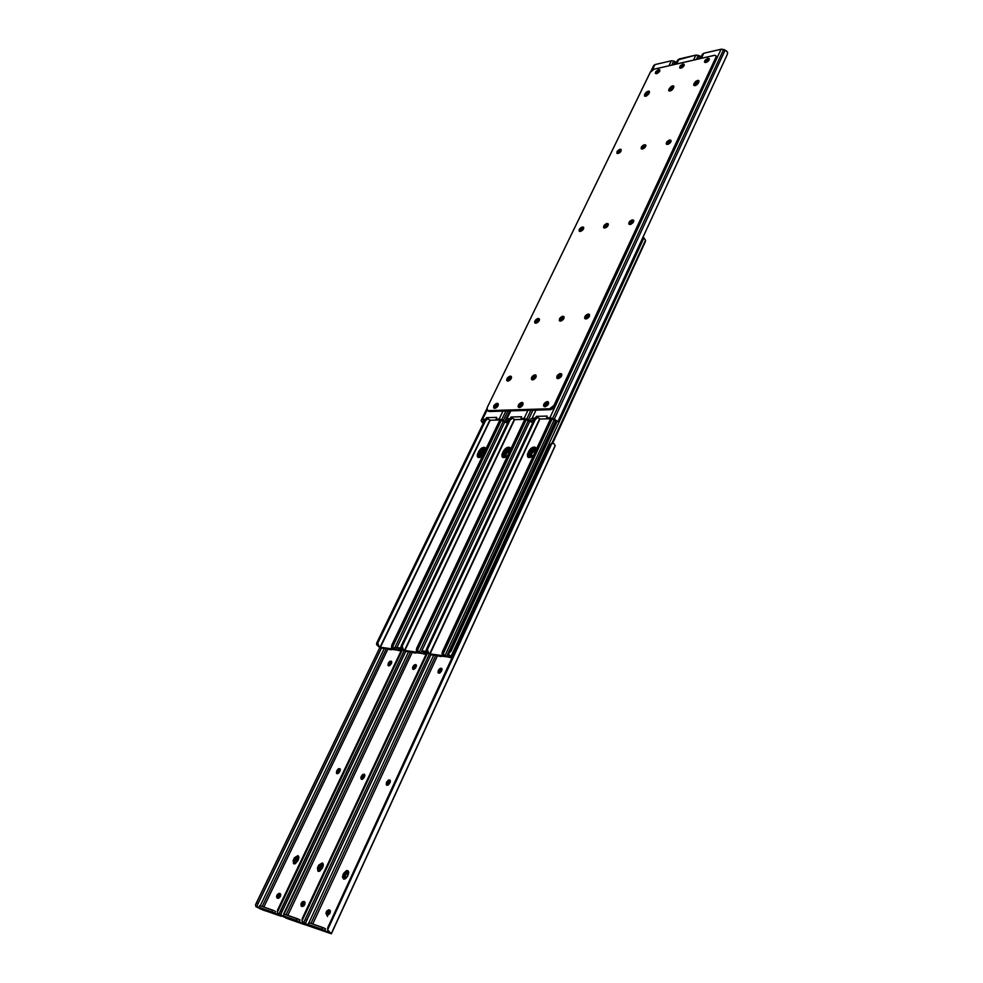<?xml version="1.0" encoding="UTF-8"?>
<svg xmlns="http://www.w3.org/2000/svg" width="983" height="983" viewBox="0 0 983 983"><rect width="100%" height="100%" fill="white"/><g stroke="black" fill="none" stroke-linecap="round" stroke-linejoin="round"><path stroke-width="1.47" d="M632.941 221.236L633.494 221.9L632.266 221.445L630.582 223.067L632.941 221.236M670.246 141.392L670.775 142.056L669.927 141.478L667.949 143.211L670.246 141.392M557.594 378.578L561.809 374.474L557.594 378.578L559.364 375.26L561.342 374.437L558.479 376.12L558.061 378.615L557.029 378.295C556.39 376.145 557.533 374.548 560.445 373.515L561.342 374.437L559.474 373.749L556.956 376.182L556.783 377.951L557.631 378.59M561.477 373.835L560.445 373.515L561.723 374.179L561.735 375.457L558.553 378.541L561.268 376.452L561.735 375.457L560.752 375.85L558.061 378.615C560.961 377.583 562.104 375.985 561.477 373.835L561.539 373.896M698.299 81.38L697.561 80.397L698.864 80.655L698.839 81.994L698.999 80.913L697.979 80.336L695.681 81.356L693.642 84.771L695.583 85.472L698.36 83.039C696.812 85.202 695.3 85.976 693.814 85.349L694.33 82.965L697.561 80.397L698.299 81.38L695.067 83.96L698.299 81.38M588.928 315.396L589.517 316.034L588.252 315.58L586.519 317.251L588.928 315.396M702.378 54.274L703.754 53.266L721.669 49.15L726.56 50.956L727.641 52.578L727.334 54.323L558.418 420.564L727.162 54.765L557.951 421.449L557.115 421.105L557.951 421.449L727.334 54.323L727.481 52.099L725.147 50.108L554.326 419.151L725.147 50.108L723.623 49.506L552.606 418.414L723.623 49.506L721.08 49.236L549.878 417.8L554.326 419.151L557.115 421.105L552.434 419.077L547.912 418.783L551.574 418.795L557.115 421.105L551.881 418.144L546.683 417.775L547.212 416.079L536.448 416.362L537.357 417.259L536.448 416.362L537.037 418.144L537.357 417.259L536.067 419.053L534.985 418.168L532.159 418.242L535.968 410.12L532.159 418.242L535.317 418.094L536.448 416.362L547.212 416.079L546.732 417.812L549.878 417.8L721.08 49.236L703.754 53.266L701.37 58.316L703.754 53.266L702.403 54.225L700.375 58.55L702.403 54.225M548.17 403.227L548.416 404.062L548.17 403.227M545.233 406.716L545.319 404.763L547.592 403.239L545.233 406.716M630.152 224.48L630.582 223.067L631.381 224.038L630.582 223.067L630.853 224.296L630.312 223.645L630.152 224.48L628.973 224.173C628.53 222.342 629.648 220.905 632.315 219.873L633.126 220.831L629.538 224.468L630.754 222.121L633.126 220.831L632.315 219.873L629.943 221.163L628.751 223.719L630.631 224.37L633.691 221.408L633.617 220.315L632.315 219.873L633.507 220.18C633.949 222.023 632.831 223.448 630.164 224.48M667.543 144.415L667.949 143.211L668.6 144.059L667.949 143.211L667.543 144.415M705.647 62.531L706.703 60.713L709.161 59.889L709.173 58.611L707.858 58.378L708.583 59.373L705.941 62.482L704.627 62.224L707.858 58.378L705.192 60.11L704.455 61.683L705.155 62.519L708.583 59.373L707.858 58.378L709.185 58.624L705.941 62.482L708.62 60.737L709.161 59.889L708.018 60.037L708.571 60.799L708.018 60.037L705.647 62.531M694.391 85.644L695.067 83.96L695.804 84.943L695.067 83.96L695.055 85.632L694.33 82.965L695.067 83.96L694.391 85.644L693.851 84.01L694.391 85.644M586.089 318.934L586.519 317.251L587.379 318.185L586.519 317.251L586.962 318.664L586.237 317.865L586.089 318.934M535.907 419.065L533.069 419.139L535.907 419.065L537.037 418.144L536.128 417.234L534.985 418.168L535.907 419.065M548.367 404.16L545.872 406.52L548.612 403.558L548.403 401.949L547.322 401.555L548.244 402.465L544.901 406.753L543.906 406.421C543.23 404.222 544.373 402.588 547.322 401.555L543.82 404.222L543.525 405.647L544.471 406.716L545.368 404.136L548.244 402.465L547.322 401.555L548.33 401.875C548.993 404.087 547.85 405.709 544.901 406.753L548.367 404.16M633.261 222.33L631.393 224.026L633.261 222.33M708.092 61.278L707.096 62.015L708.092 61.278M698.606 82.498L695.804 84.943L698.606 82.498M589.345 316.428L587.379 318.185L589.345 316.428M530.648 419.704L531.852 421.67L533.069 419.139L531.852 421.67L530.648 419.704M532.159 418.242L530.82 418.942L532.159 418.242M557.619 421.621L556.255 421.007M537.357 417.259L540.036 419.053L549.386 418.746L540.036 419.053L537.357 417.259M580.289 231.447L579.208 231.165C578.79 229.395 579.872 227.995 582.452 226.962L583.263 227.896L579.786 231.447L581.002 229.137L583.263 227.896L582.452 226.962L579.798 228.621L579.085 230.993L580.72 231.337L583.681 228.474L583.656 227.405L582.452 226.962L583.533 227.233C583.939 229.014 582.858 230.415 580.289 231.447M494.707 408.338L493.822 408.056C493.196 405.93 494.302 404.345 497.14 403.3L498.062 404.185L494.4 408.326L495.321 405.807L498.062 404.185L496.231 403.522L493.773 405.893L494.314 408.301L497.459 406.716L498.393 404.357L497.14 403.3L498.037 403.583C498.664 405.721 497.545 407.306 494.707 408.338M507.892 381.085L506.97 380.802C506.392 378.725 507.486 377.177 510.288 376.133L511.185 377.03L507.547 381.06L511.185 377.03L508.457 378.652L507.547 381.06L508.457 378.652L511.185 377.03L509.845 376.206L507.216 378.234L506.638 380.065L507.498 381.06L510.632 379.45L511.553 377.14L510.288 376.133L511.221 376.415C511.799 378.492 510.693 380.052 507.892 381.085L507.892 381.085M535.895 323.198L534.912 322.916C534.396 320.962 535.489 319.475 538.192 318.443L539.065 319.352L535.489 323.186L536.362 320.986L539.065 319.352L537.283 318.701L534.899 321.011L534.617 322.301L535.502 323.198L538.598 321.564L539.483 319.34L538.192 318.443L539.188 318.725C539.704 320.679 538.61 322.178 535.895 323.198M617.988 153.508L616.845 153.262L620.04 149.269L620.801 150.215L617.422 153.532L618.577 151.48L620.801 150.215L619.597 149.391L617.115 151.357L616.968 153.373L618.885 153.201L620.912 151.419L621.047 149.404L620.04 149.269L621.182 149.527L617.988 153.508L619.364 151.21L621.084 151.124L620.629 150.583L617.988 153.508M648.153 91.136L649.345 91.37L649.308 92.709L648.903 91.112L646.372 92.058L644.553 94.651L644.676 96.137L646.581 95.892L648.583 94.135L649.308 92.709L644.516 95.99L645.045 93.631L648.153 91.136L648.903 92.095L648.153 91.136M649.505 92.046L646.691 93.373L645.094 96.26L644.553 94.651L645.094 96.26L645.794 94.589L645.045 93.631L645.77 96.211L646.322 93.766L649.505 92.046M604.84 228.019L603.709 227.724C603.279 225.918 604.385 224.505 607.003 223.473L607.813 224.419L604.275 228.007L605.503 225.685L607.813 224.419L606.548 223.583L603.967 225.611L604.078 227.958L607.162 226.741L608.366 224.222L607.003 223.473L608.133 223.768C608.563 225.574 607.469 226.987 604.84 228.019M680.924 68.146L679.671 67.913L682.853 64.092L683.578 65.075L680.236 68.196L683.578 65.075L682.853 64.092L680.236 65.812L679.658 67.913L681.366 68.011L683.849 66.033L684.119 64.337L682.853 64.092L684.107 64.337L680.924 68.146M656.607 73.664L655.415 73.442L658.549 69.658L659.274 70.616L655.993 73.713L659.274 70.616L658.119 69.793L655.686 71.747L655.391 73.418L657.492 73.32L659.482 71.575L659.568 69.719L658.549 69.658L659.753 69.879L656.607 73.664M672.507 85.84L673.748 86.086L673.711 87.426L673.269 85.816L671.119 86.455L668.661 90.473L670.492 90.866L673.22 88.458C671.721 90.583 670.246 91.345 668.809 90.743L668.845 89.404L669.583 90.375L669.337 88.372L672.507 85.84L673.244 86.811L672.507 85.84M673.908 86.774L671.401 87.757L669.583 90.375L669.337 88.372L670.05 90.989L670.615 88.519L673.908 86.774M667.617 144.39L666.363 144.108C666.007 142.424 667.101 141.073 669.656 140.041L670.431 141.024L666.929 144.415L668.096 142.338L670.431 141.024L669.656 140.041L667.322 141.355L666.191 143.776L668.084 144.268L671.07 141.38L670.75 140.176L669.656 140.041L670.922 140.323C671.278 142.019 670.173 143.371 667.617 144.39M642.44 149.023L641.235 148.752C640.891 147.094 641.973 145.754 644.479 144.722L645.253 145.681L641.813 149.035L642.968 146.971L645.253 145.681L644.037 144.845L641.506 146.848L641.678 149.011L644.725 147.733L645.856 145.337L644.479 144.722L645.684 144.993C646.028 146.651 644.946 148.003 642.44 149.023M560.543 321.109L559.499 320.802C558.971 318.811 560.077 317.3 562.841 316.268L563.701 317.19L560.064 321.085L560.949 318.861L563.701 317.19L562.387 316.354L560.089 317.939L559.315 320.532L561.477 320.851L564.095 318.025L563.886 316.575L562.841 316.268L563.886 316.575C564.414 318.566 563.296 320.077 560.543 321.109M585.966 318.947L584.873 318.615C584.32 316.6 585.45 315.064 588.264 314.032L589.124 314.978L585.438 318.91L586.31 316.661L589.124 314.978L587.797 314.118L585.45 315.727L584.578 318.013L586.446 318.861L589.149 316.772L589.554 314.609L588.264 314.032L589.37 314.363C589.923 316.379 588.792 317.914 585.966 318.947M519.393 407.552L518.459 407.257C517.808 405.082 518.938 403.485 521.838 402.44L522.747 403.337L519.036 407.527L519.946 404.984L522.747 403.337L521.371 402.502L518.68 404.566L518.09 406.483L518.987 407.515L522.206 405.905L523.14 403.509L521.838 402.44L522.784 402.747C523.423 404.91 522.292 406.52 519.393 407.552M532.577 379.868L531.606 379.561C530.992 377.46 532.11 375.887 534.961 374.842L535.858 375.752L532.172 379.843L535.723 377.73L536.005 375.199L533.536 375.334L531.361 377.951L532.159 379.843L535.858 375.752L533.069 377.398L532.172 379.843L533.069 377.398L535.858 375.752L534.961 374.842L535.944 375.15C536.546 377.263 535.428 378.836 532.577 379.868L532.577 379.868M716.374 56.424L716.632 58.28L554.928 406.323L554.019 405.414L549.595 408.768L488.354 410.636L489.264 411.508L550.517 409.69L549.595 408.768L488.354 410.636L486.904 409.764L487.199 407.576L650.549 71.771L654.1 69.179L714.801 55.281L716.103 55.957L715.907 57.284L554.019 405.414L554.928 406.323L716.632 58.28L715.907 57.284L553.662 406.053L549.595 408.768L550.517 409.69L488.109 411.103M487.249 410.28L489.264 411.508L487.249 410.28L487.199 407.576L650.267 72.275L654.1 69.179L714.272 55.355L715.943 55.675L716.632 58.28L715.993 55.736M554.928 406.323L553.011 408.67L550.517 409.69L554.928 406.323M633.765 220.843L633.126 220.831L633.765 220.843M684.266 65.025L683.578 65.075L684.266 65.025M659.9 70.567L659.274 70.616L659.9 70.567M709.333 59.324L708.583 59.373L709.333 59.324M671.131 141.011L670.431 141.024L671.131 141.011M645.88 145.668L645.253 145.681L645.88 145.668M607.629 224.812L608.145 225.414L606.978 225.009L605.319 226.618L607.629 224.812M645.069 146.049L645.561 146.664L644.762 146.135L642.808 147.843L645.069 146.049M536.19 376.759L533.155 379.77L536.19 376.759M673.711 87.438L673.244 86.811L673.711 87.438M563.505 317.607L564.045 318.185L562.841 317.792L561.146 319.438L563.505 317.607M521.531 416.743L521.039 418.439L524.086 418.439L527.908 410.353L524.086 418.439L521.297 418.5L522.071 419.385L525.008 419.336L522.219 419.397L521.002 418.414L521.531 416.743L511.111 417.013L521.531 416.743M677.705 59.963L695.853 55.097L701.198 56.781L699.822 55.957L698.397 59.005L699.822 55.957L698.323 55.367L696.394 59.459L698.323 55.367L695.853 55.097L693.47 60.135L695.853 55.097L679.007 59.005L676.611 64.006L679.007 59.005L675.69 64.227L677.717 59.926M510.755 410.869L506.933 418.856L509.993 418.709L511.111 417.013L511.713 418.758L510.595 419.68L507.855 419.741L510.595 419.68L509.673 418.795L506.061 419.053L505.545 420.724L506.749 422.235L507.855 419.741L506.749 422.235L505.667 419.557L506.933 418.856L510.755 410.869M522.661 404.087L522.87 404.861L522.661 404.087M519.761 407.515L519.884 405.598L522.108 404.111L519.737 407.49M604.889 228.007L605.319 226.618L606.118 227.54L605.319 226.618L604.889 228.007M642.403 149.023L642.808 147.843L643.46 148.654L642.808 147.843L642.403 149.023M680.678 68.196L681.735 66.402L684.094 65.591L680.678 68.196M560.691 321.085L561.146 319.438L562.006 320.36L561.146 319.438L561.563 320.802L560.851 320.04L560.691 321.085M521.875 419.25L521.002 418.414M512.032 417.898L511.713 418.758L511.111 417.013L514.392 419.618L523.73 419.36L514.687 419.655L512.032 417.898M522.796 405.021L520.437 407.294L522.796 405.021M607.85 225.93L606.155 227.515L607.85 225.93M645.143 147.266L643.779 148.47L645.143 147.266M682.952 67.041L682.227 67.581L682.952 67.041M673.466 87.942L670.566 90.841L670.074 89.342L670.811 90.313L673.466 87.942M563.824 318.664L562.006 320.36L563.824 318.664M530.39 421.584L525.008 419.336L531.201 421.682L529.272 420.171L524.086 418.439L526.753 419.041L530.894 410.267L526.753 419.041L528.436 419.766L532.933 410.206L528.436 419.766L532.159 421.879L528.78 420.65L530.206 421.547M505.729 419.385L509.784 410.894L505.815 419.25M509.673 418.795L510.595 419.68L511.713 418.758L510.791 417.873L509.673 418.795M583.079 228.277L583.546 228.818L582.44 228.486L580.806 230.059L583.079 228.277M511.43 378.037L508.555 380.949L511.43 378.037M538.868 319.758L539.348 320.274L538.229 319.93L536.546 321.564L538.868 319.758M496.943 419.618L500.04 419.938L497.337 419.999L496.145 419.028L496.685 417.382L486.585 417.64L487.507 418.512L486.585 417.64L487.175 419.372L487.507 418.512L486.081 420.269L485.172 419.397L482.506 419.458L487.076 410.083L482.506 419.458L485.479 419.323L486.585 417.64L496.685 417.382L496.182 419.053L499.131 419.053L502.952 411.103L499.131 419.053L496.415 419.114L496.956 419.741M668.932 65.775L671.328 60.799L654.961 64.595L652.331 70.002L654.961 64.595L653.634 65.726L654.961 64.595L671.328 60.799L668.932 65.775M497.963 404.922L498.135 405.635L497.963 404.922M495.1 408.289L495.26 406.409L497.423 404.947L495.1 408.289M580.363 231.435L580.806 230.059L581.58 230.944L580.806 230.059L580.363 231.435M656.411 73.7L657.467 71.919L659.728 71.12L656.411 73.7M536.079 323.174L536.546 321.564L537.406 322.461L536.546 321.564L536.951 322.879L536.251 322.154L536.079 323.174M486.081 420.269L483.427 420.331L486.081 420.269L487.175 419.372L486.266 418.488L485.172 419.397L486.081 420.269M498.025 405.868L495.813 408.031L498.025 405.868M583.202 229.432L581.678 230.882L583.202 229.432M620.592 151.837L619.425 152.881L620.592 151.837M649.05 93.238L646.298 96.027L645.794 94.589L646.531 95.535L649.05 93.238M539.102 320.839L537.406 322.461L539.102 320.839M481.191 420.884L482.432 422.776L483.427 420.331L482.432 422.776L481.191 420.884M482.506 419.458L481.301 420.146L482.506 419.458M505.348 422.149L500.04 419.938L506.122 422.248L504.205 420.749L499.131 419.053L501.723 419.655L505.864 411.017L501.723 419.655L503.382 420.355L507.879 410.955L503.382 420.355L507.093 422.469L505.151 422.112M673.748 61.057L671.328 60.799L673.748 61.057L671.807 65.111L673.748 61.057L675.223 61.646L673.785 64.657L675.223 61.646L673.748 61.057M676.537 62.408L675.223 61.646L676.537 62.408M487.507 418.512L490.124 420.245L498.885 419.962L490.124 420.245L487.507 418.512M559.683 376.698L558.872 378.443L559.683 376.698M539.888 419.041L430.026 654.014L444.894 655.956L429.694 653.842L539.544 418.967L429.694 653.842L428.416 652.491L429.829 653.953L539.888 419.041M533.818 454.785L529.247 457.587L527.662 456.923L527.392 454.404L531.225 448.174L534.801 447.081L536.042 448.15L536.14 449.784L535.588 447.486C533.265 446.466 531.041 447.634 528.928 450.976L529.862 451.861L528.362 457.427L528.621 454.515L527.687 453.63L528.621 454.515L529.862 451.861L528.928 450.976L527.687 453.63L527.846 457.107C529.64 458.103 531.631 457.328 533.818 454.773M554.154 419.815L445.066 655.501L446.479 656.742L431.07 654.838L428.158 653.228L429.276 654.174L446.491 656.669L443.542 654.518L443.419 653.412L552.114 418.955L443.628 651.655L551.623 418.807L443.628 651.655L443.542 654.518L442.043 653.83L442.51 651.508L550.566 418.721L442.51 651.508L443.628 651.655L442.51 651.508L442.178 654.125L444.918 656.017L442.375 654.371L445.066 655.501L554.154 419.815M536.018 448.064L532.897 448.58L529.862 451.861C531.606 448.924 533.658 447.658 536.018 448.064M427.273 652.343L428.158 653.228L427.273 652.343L428.416 652.491L427.273 652.343M426.106 651.115L426.647 651.79L426.327 649.37L534.396 419.102L426.327 649.37L427.421 649.517L535.489 419.077L427.421 649.517L428.416 652.491L427.421 649.517L426.327 649.37L426.106 651.115M536.005 448.481L535.428 447.916L536.005 448.481L531.496 451.05L528.866 457.562L529.333 455.129L528.645 454.465L529.333 455.129L530.488 452.635L529.8 451.983L530.488 452.635L536.005 448.481M485.762 448.715L485.221 448.211L485.762 448.715L481.498 451.234L478.844 457.562L479.335 455.19L478.647 454.539L479.335 455.19L480.503 452.77L479.802 452.131L480.503 452.77L485.774 448.739M510.484 448.617L509.919 448.064L510.484 448.617L506.098 451.148L503.456 457.562L503.923 455.154L503.235 454.502L503.923 455.154L505.09 452.708L504.402 452.057L505.09 452.708L510.484 448.617M426.327 651.41L421.842 650.82L426.327 651.41M401.125 648.055L395.203 647.269L401.125 648.055M396.677 648.043L401.728 648.706L396.677 648.043M421.572 651.36L426.941 652.085L421.572 651.36M450.988 651.274L557.115 421.412L450.988 651.274L447.474 654.567L450.988 651.274L450.079 650.562L450.988 651.274M556.132 420.994L450.079 650.562L448.236 652.921L450.079 650.562L556.132 420.994M534.58 377.681L533.683 379.561L534.58 377.681M521.027 406.188L520.511 407.257L521.027 406.188M514.613 419.655L404.775 650.623L419.163 652.54L404.455 650.439L514.269 419.594L404.455 650.439L403.165 649.112L404.578 650.549L514.613 419.655M507.842 455.264L505.139 457.279L503.124 457.5L501.932 456.431L501.981 454.441L505.79 448.322L509.268 447.24L510.582 449.452L509.993 447.621C507.756 446.651 505.594 447.806 503.517 451.062L504.451 451.947L502.927 457.439L503.21 454.551L502.276 453.679L503.21 454.551L504.451 451.947L503.517 451.062L502.276 453.679L502.411 457.132C503.947 458.041 505.754 457.414 507.842 455.264M528.362 420.441L419.274 652.036L420.687 653.265L405.819 651.422L402.944 649.849L404.062 650.771L420.638 653.314L417.775 651.078L417.615 649.984L526.323 419.594L417.836 648.252L525.844 419.434L417.836 648.252L417.775 651.078L416.3 650.39L416.755 648.116L524.811 419.336L416.755 648.116L417.836 648.252L416.755 648.116L416.436 650.685L419.274 652.036L528.362 420.441M510.41 448.187L507.437 448.715L504.451 451.947C506.159 449.084 508.15 447.83 510.41 448.187M277.538 913.146L279.27 915.112L277.292 912.408L402.6 649.382L277.292 912.408L277.562 910.049L402.022 648.952L400.904 647.76L401.125 646.052L400.904 647.76L402.944 649.849L402.047 648.964L403.165 649.112L402.047 648.964L277.562 910.049L277.55 913.158L281.089 916.267L261.048 909.214L255.887 906.645L255.531 904.851L256.44 902.75L258.038 903.488L257.116 905.576L381.453 648.129L257.116 905.576L381.367 648.116L258.038 903.488L256.44 902.75L379.831 647.551L255.531 904.851L255.887 906.645L258.541 907.874L257.165 906.94L257.116 905.576L257.411 907.198L261.404 909.201L259.082 907.383L271.849 911.819L279.479 915.505L274.699 913.133L275.51 911.438L274.699 913.133L271.849 911.819L272.66 910.123L260.126 905.773L259.315 907.456L271.849 911.819L272.66 910.123L274.441 910.885L259.733 905.662L258.824 907.346L259.635 905.675M401.125 646.052L509.157 419.716L401.125 646.052L402.182 646.187L510.226 419.692L402.182 646.187L403.165 649.112L402.182 646.187L401.125 646.052M533.228 379.745L533.83 378.48L533.228 379.745M496.734 406.618L496.132 407.859L496.734 406.618M490.148 420.245L380.384 647.33L394.232 649.198L380.065 647.158L489.804 420.208L380.065 647.158L378.762 645.856L380.188 647.269L490.148 420.245M482.764 455.608L478.438 457.488L477.308 456.444L477.382 454.478L480.49 449.034L483.955 447.326L485.43 447.953L485.811 449.256L485.221 447.744C483.058 446.835 480.97 447.978 478.93 451.16L479.851 452.02L478.303 457.451L478.61 454.588L477.689 453.728L478.61 454.588L479.851 452.02L478.93 451.16L477.689 453.728L477.787 457.144L482.764 455.608M503.394 421.056L394.367 648.694L395.78 649.91L381.429 648.129L378.59 646.568L379.708 647.49L395.744 649.947L392.709 646.667L501.367 420.196L392.93 644.971L500.875 420.048L392.93 644.971L392.881 647.736L391.443 647.072L391.873 644.836L499.892 419.938L391.873 644.836L392.93 644.971L391.873 644.836L391.578 647.367L394.281 649.198L391.787 647.588L394.367 648.694L503.394 421.056M485.639 448.309L482.8 448.838L479.851 452.02C481.523 449.243 483.452 448.002 485.639 448.309M377.693 645.708L378.59 646.568L377.693 645.708L378.762 645.856L377.693 645.708M376.563 644.516L377.079 645.18L376.784 642.845L484.73 420.306L376.784 642.845L377.804 642.98L485.762 420.282L377.804 642.98L378.762 645.856L377.804 642.98L376.784 642.845L376.563 644.516M508.825 380.851L509.587 379.278L508.825 380.851M438.627 656.165L441.318 656.521L438.627 656.165M451.848 657.344L451.308 657.738L448.961 655.501L451.32 657.873L446.515 656.656L451.59 657.344M536.165 449.649L532.553 452.02L529.935 457.513L530.365 456.186L529.432 455.301L531.631 451.123L536.19 448.69L530.673 452.635L531.594 453.532L530.673 452.635L529.432 455.301L530.365 456.186L531.594 453.532L536.165 449.649M327.609 929.93L329.563 932.67L327.708 930.274L327.855 927.436L550.136 444.672L551.5 443.358L550.136 444.672L327.855 927.436L327.597 929.893L551.5 443.358L553.97 443.652L555.149 445.606L553.97 443.652L552.151 443.161L645.352 241.695L552.716 443.149L645.352 241.695L645.524 240.221L643.902 237.997L451.074 656.337L452.205 657.369L447.449 654.629L448.395 654.174L451.074 656.337L643.902 237.997L643.152 236.903L645.524 240.221L327.597 929.893L331.382 933.789L309.78 926.244L304.46 923.59L304.152 921.747L305.099 919.572L306.745 920.334L305.811 922.509L430.873 654.801L305.811 922.509L430.812 654.789L306.745 920.334L305.099 919.572L429.252 654.162L304.152 921.747L304.46 923.59L307.224 924.868L305.824 923.909L305.811 922.509L306.069 924.18L309.719 926.035L312.041 926.957L307.851 924.389L321.785 929.23L329.661 933.051L324.746 930.594L325.57 928.824L324.746 930.594L321.785 929.23L322.608 927.448L309.092 922.767L308.281 924.511L321.785 929.23L322.608 927.448L324.881 928.456L308.846 922.681L307.728 924.401L308.945 922.988M528.989 457.574L529.432 455.301L528.989 457.574M532.319 452.315L529.96 457.39L532.319 452.315M450.779 657.062L449.514 655.722L451.947 657.222L450.779 657.062M413.327 652.737L415.92 653.093L413.327 652.737M426.094 653.867L423.206 652.061L425.59 654.383L420.724 653.179L425.86 653.867M510.41 449.821L507.142 452.094L504.525 457.476L504.955 456.198L504.021 455.326L506.22 451.222L510.582 448.826L505.262 452.708L506.184 453.581L505.262 452.708L504.021 455.326L504.955 456.198L506.184 453.581L510.41 449.821M425.27 652.872L425.713 651.926L425.27 652.872L426.155 653.744L423.538 651.631L425.27 652.872M503.566 457.574L504.021 455.326L503.566 457.574M507.253 451.971L504.66 457.439L507.253 451.971M425.025 653.597L423.747 652.257L426.155 653.744L425.025 653.597M388.887 649.431L391.394 649.763L388.887 649.431M401.211 650.5L398.324 648.719L400.769 651.004L395.817 649.812L400.99 650.513M485.43 450.03L482.542 452.168L479.937 457.427L480.355 456.21L479.434 455.35L481.609 451.308L485.799 448.948L480.662 452.77L481.596 453.63L480.662 452.77L479.434 455.35L480.355 456.21L481.596 453.63L485.43 450.03M400.351 649.517L400.794 648.583L400.351 649.517L401.248 650.39L398.631 648.301L400.351 649.517M478.954 457.562L479.434 455.35L478.954 457.562M482.923 451.738L480.232 457.328L482.923 451.738M400.142 650.242L398.865 648.927L401.248 650.39L400.142 650.242M441.404 671.291L438.799 673.183L437.939 672.397L438.737 669.656L440.421 668.243L441.846 668.661L441.748 670.529L440.224 672.728L438.344 673.011L438.16 670.824L439.217 671.622L438.983 673.195L438.516 670.062L441.576 668.354L441.404 671.291M389.673 783.316L387.007 785.22L386.282 784.631L386.442 782.566L388.408 780.035L390.018 780.17L390.226 782.05L388.457 784.815L386.675 785.085L386.442 782.566L387.56 783.328L387.351 785.245L386.823 781.768L389.821 779.998L389.673 783.316M343.608 879.097L342.416 876.996L343.694 873.285L346.557 870.557L347.97 870.766L348.756 872.646L347.478 876.369L343.608 879.097L342.907 874.981L344.087 875.693L343.952 879.158L344.087 875.693L343.952 879.158L344.087 875.693L342.907 874.981L343.694 873.285L347.871 870.705L348.265 874.661L347.478 876.369L345.684 878.581L343.608 879.097M441.969 668.968L439.217 671.622L439.561 670.873L438.516 670.062L439.561 670.873L441.969 668.968M390.263 780.588L387.56 783.328L387.941 782.517L386.823 781.768L387.941 782.517L390.263 780.588M330.227 910.553L327.769 912.015L327.4 914.964C327.044 912.445 327.978 910.983 330.227 910.553L329.059 909.865L330.423 911.155L329.538 913.944L328.064 914.976L326.503 914.608L325.963 913.232L326.872 910.885L328.715 909.816L330.214 910.541M348.4 871.221L346.127 872.228L344.087 875.693L345.254 876.418L344.812 879.035L345.254 876.418L344.087 875.693L344.873 873.998L343.694 873.285L344.873 873.998L344.087 875.693L348.4 871.221L344.873 873.998L346.041 874.71L345.254 876.418L346.041 874.71L344.873 873.998L345.217 873.346L348.4 871.221M437.496 655.71L312.717 924.02L437.496 655.71M307.728 924.401L312.041 926.957L304.46 923.59L305.971 924.425L304.681 924.647L287.761 918.736L279.725 914.964L279.393 913.146L280.327 911.008L281.937 911.757L281.015 913.883L405.733 651.41L281.015 913.883L405.66 651.397L281.937 911.757L280.327 911.008L404.111 650.795L279.209 913.735L279.725 914.964L282.428 916.217L281.04 915.259L281.015 913.883L281.617 915.775L287.122 918.257L279.725 914.964L287.171 918.515L331.382 933.789L554.904 446.466M555.149 445.606L331.332 933.543L555.149 445.606M310.947 923.406L435.715 655.464L310.947 923.406M433.687 655.194L308.945 922.718L433.687 655.194M327.646 930.102L331.382 933.789M326.786 914.768L326.614 914.694C325.57 912.261 326.381 910.663 329.059 909.865L329.796 910.135C330.853 912.568 330.042 914.165 327.364 914.952L326.786 914.768M294.322 863.922L294.556 860.641L295.711 861.341L295.219 863.75L295.711 861.341L294.556 860.641L294.04 862.57L294.322 863.922L295.33 859.007L294.322 863.922M318.676 871.405L318.861 868.026L320.04 868.739L319.561 871.257L320.04 868.739L318.861 868.026L318.357 870.004L318.676 871.405L318.431 869.365L319.647 866.367L318.676 871.405M298.648 856.316L295.674 858.38L298.648 856.316L295.674 858.38L295.33 859.007L296.497 859.707L295.711 861.341L296.497 859.707L295.33 859.007L294.556 860.641L293.389 859.941L294.507 857.68L297.849 855.677L298.844 858.294L297.628 861.231L293.548 863.676L293.118 860.592L293.389 859.941L294.556 860.641L295.33 859.007L294.163 858.306L298.132 855.8L298.414 859.597L295.379 863.676L293.671 863.75L293.389 859.941L294.163 858.306L295.33 859.007L298.648 856.316M323.063 863.639L319.991 865.728L323.063 863.639L319.991 865.728L319.647 866.367L320.814 867.067L320.04 868.739L320.814 867.067L319.647 866.367L318.861 868.026L317.693 867.325L318.824 865.015L322.24 862.988L323.309 865.654L322.092 868.665L317.914 871.147L317.423 867.989L317.693 867.325L318.861 868.026L319.647 866.367L318.48 865.654L322.547 863.111L322.879 866.994L319.807 871.147L318.037 871.221L317.693 867.325L318.48 865.654L319.647 866.367L323.063 863.639M442.018 669.546L439.389 673.146L442.018 669.546M390.362 781.116L387.744 785.171L390.362 781.116M348.707 872.056L346.041 874.71L348.707 872.056M391.762 662.419L389.391 665.712L391.762 662.419M416.46 665.921L413.954 669.374L412.762 669.19L412.553 667.531L413.868 665.258L415.6 664.508L416.423 665.282L414.322 666.769L413.511 669.448L413.757 667.912L412.713 667.125L413.757 667.912L414.101 667.174L413.057 666.376L416.03 664.68L415.834 667.568L413.29 669.435L413.057 666.376L414.101 667.174L416.423 665.294L415.612 667.973L413.954 669.374L416.46 665.921M298.906 857.201L296.497 859.707L298.906 857.201M305.037 902.357L302.899 905.294L305.037 902.357L303.907 905.822L302.432 906.51L301.056 905.896L302.039 902.111L303.501 901.423L305.037 902.357M330.3 910.7L327.831 915.013L330.3 910.7M323.358 864.487L320.814 867.067L323.358 864.487M280.696 894.309L278.398 898.29L280.696 894.309M340.315 769.861L337.943 773.56L340.315 769.861M364.89 775.39L362.408 779.261L364.89 775.39L364.201 777.467L361.584 779.347L360.761 778.057L362.653 774.493L364.349 774.199L364.89 775.378M327.56 916.488L326.626 914.694M364.816 774.813L362.813 776.287L361.965 779.372L362.199 777.504L361.08 776.754L362.199 777.504L362.567 776.705L361.461 775.956L364.374 774.211L364.57 776.668L362.997 778.941L361.289 779.212L361.461 775.956L362.567 776.705L364.816 774.813M304.951 902.148L302.592 903.598L302.199 906.486C301.867 904.065 302.789 902.615 304.951 902.148M303.194 923.123L302.887 923.762L304.116 924.106L302.887 923.762L303.194 923.123M412.282 652.294L287.822 915.382L412.282 652.294M282.821 915.714L286.557 918.061L283.006 916.488L283.104 915.751L296.35 920.358L302.887 923.762L299.25 921.698L300.073 919.965L299.25 921.698L296.35 920.358L297.161 918.626L284.148 914.116L283.337 915.824L296.35 920.358L297.161 918.626L299.385 919.596L283.645 914.006L408.547 651.79L284.05 914.337M286.102 914.78L410.538 652.061L286.102 914.78M427.666 652.638L301.965 920.985L305.688 924.598L301.965 920.985L427.666 652.638M427.077 652.208L302.236 918.577L301.965 920.985L302.236 918.577L427.077 652.208M302.408 922.152L302.985 922.914L302.408 922.152M301.56 906.277L301.412 906.203C300.405 903.844 301.216 902.271 303.821 901.485L304.533 901.73C305.529 904.102 304.718 905.675 302.113 906.461L301.56 906.277M391.148 663.98L388.654 665.823L387.978 665.356L388.469 662.812L389.956 661.203L391.738 661.731L389.735 663.206L388.912 665.823L389.17 664.324L388.125 663.55L389.17 664.324L389.514 663.599L388.469 662.812L391.369 661.141L391.492 663.255L390.005 665.368L388.248 665.663L388.469 662.812L389.514 663.599L391.75 661.756L391.148 663.98M339.614 771.827L337.071 773.67L336.407 773.117L336.985 770.365L338.521 768.694L340.032 768.817L340.167 770.611L338.779 772.994L336.788 773.56L336.616 771.139L337.722 771.876L337.464 773.695L336.985 770.365L339.823 768.645L339.614 771.827M340.253 769.247L337.722 771.876L338.103 771.102L336.985 770.365L338.103 771.102L340.253 769.247M280.585 894.051L278.336 895.476L277.906 898.302C277.611 895.98 278.508 894.567 280.585 894.051M387.916 649.001L263.825 907.063L387.916 649.001M258.824 907.346L263.125 909.865L255.887 906.645L263.211 910.135L281.298 915.824M280.032 893.572L280.757 894.616L280.155 896.865L278.803 898.155L277.255 898.093L276.518 896.631L277.145 894.8L278.853 893.387L280.192 893.645C281.126 895.943 280.327 897.491 277.784 898.265L277.108 898.032C276.174 895.722 276.973 894.186 279.504 893.4L280.032 893.572M262.154 906.473L386.208 648.768L262.154 906.473M384.255 648.51L260.225 905.81L384.255 648.51M277.55 913.146L281.064 916.279M546.683 417.775L547.605 418.684M530.169 421.535L531.717 422.199M653.732 65.456L650.881 71.329M486.831 408.707L481.363 419.95M496.145 419.028L497.066 419.913M505.115 422.1L506.638 422.751M555.604 420.675L446.479 656.73M529.8 421.314L420.687 653.253M504.832 421.94L395.78 649.898M451.443 657.32L452.18 657.43"/></g></svg>
